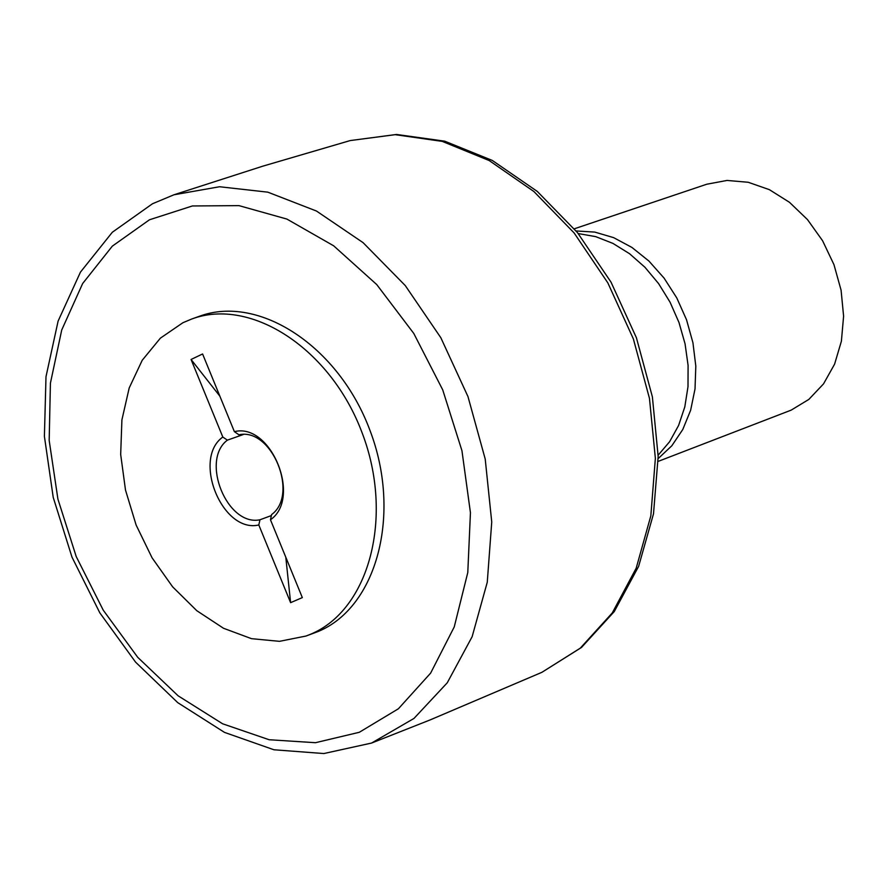 <?xml version="1.0" encoding="UTF-8"?>
<svg xmlns="http://www.w3.org/2000/svg" width="888" height="888" viewBox="0 0 888 888"><rect width="100%" height="100%" fill="white"/><g stroke="black" fill="none" stroke-linecap="round" stroke-linejoin="round"><path stroke-width="1.33" d="M191.708 319.025L199.334 316.295C258.941 294.106 338.761 346.353 369.941 430.314C401.931 513.952 376.978 607.337 318.059 631.535L306.005 636.041L279.454 641.336L251.504 638.672L223.51 628.271L196.803 610.7L172.616 586.824L152.081 557.831L136.13 525.063L125.497 490.065L120.679 454.456L121.911 419.88L129.193 387.989L142.202 360.295L160.373 338.161L182.906 322.721L191.708 319.025C251.26 296.847 331.024 349.128 362.215 433.1C394.205 516.749 369.297 610.123 310.445 634.287L306.005 636.041M290.609 602.663L258.808 524.975C222.389 533.577 191.908 459.029 222.81 437.029L191.064 359.474L202.586 353.968L234.388 431.657C270.907 422.322 301.964 498.113 270.463 519.769L302.331 597.602L290.609 602.663L285.792 557.209M234.388 431.657L238.95 434.798C271.75 427.306 299.289 494.505 271.606 514.563L270.463 519.769M258.808 524.975L259.962 519.78L271.395 515.562M259.962 519.78C227.25 526.684 200.177 460.484 227.372 440.148L222.81 437.029M243.312 434.532L227.372 440.148M219.858 396.159L191.064 359.474M574.314 228.793L706.77 184.227L727.017 180.442L748.218 182.273L769.385 189.666L789.476 202.309L807.503 219.614L822.588 240.737L833.976 264.68L841.091 290.243L843.6 316.184L841.391 341.225L834.587 364.158L823.542 383.86L808.824 399.422L791.164 410.134L658.175 461.383M578.243 233.566L595.693 236.63L612.986 243.423L629.592 253.746L644.954 267.277L658.596 283.605L670.063 302.198L678.976 322.477L685.048 343.767L688.089 365.401L688 386.68L684.803 406.904L678.61 425.441L669.619 441.702L658.141 455.2M576.101 230.947L594.794 232.09L613.63 237.64L631.901 247.419L648.939 261.072L664.091 278.122L676.778 297.924L686.524 319.747L692.94 342.768L695.815 366.111L695.027 388.911L690.631 410.289L682.794 429.481L671.828 445.776L658.175 458.585M359.307 732.289L315.473 742.701L269.142 739.737L222.611 723.787L178.111 695.804L137.696 657.287L103.219 610.134L76.224 556.587L57.92 499.134L49.173 440.404L50.427 383.128L61.727 329.981L82.64 283.55L112.321 246.143L149.473 219.78L192.385 205.961L238.972 205.628L286.891 219.07L333.655 245.798L376.734 284.571L413.775 333.444L442.712 389.843L461.949 450.704L470.44 512.72L467.787 572.516L454.245 626.917L430.647 673.093L398.401 708.768L359.307 732.289M173.915 194.794L219.536 186.746L267.821 192.163L316.461 211.033L363.07 242.635L405.25 285.548L440.837 337.729L467.965 396.559L485.214 459.041L491.741 522L487.268 582.217L472.139 636.696L447.252 682.805L413.963 718.448L371.573 743.056L323.831 753.546L273.937 749.772L224.498 732.389L177.722 702.63L135.587 662.148L99.845 612.887L71.984 557.131L53.225 497.402L44.4 436.341L45.998 376.679L58.109 321.079L80.453 272.128L112.321 232.256L152.481 203.763L173.915 194.794L262.881 166.145L350.205 140.57L395.171 134.676L442.235 141.381L489.233 160.573L533.921 191.542L574.114 232.945L607.825 282.861L633.366 338.916L649.461 398.368L655.366 458.319L650.837 515.839L636.185 568.198L612.254 612.964L580.286 648.151L541.902 672.316L430.07 719.946L371.573 743.056M350.205 140.57L396.548 134.454L444.688 141.17L492.318 160.451L537.251 191.386L577.455 232.601L611.044 282.184L636.43 337.806L652.38 396.836L658.163 456.454L653.501 513.83L638.639 566.333L614.263 611.566L581.496 647.452L541.902 672.316"/></g></svg>
